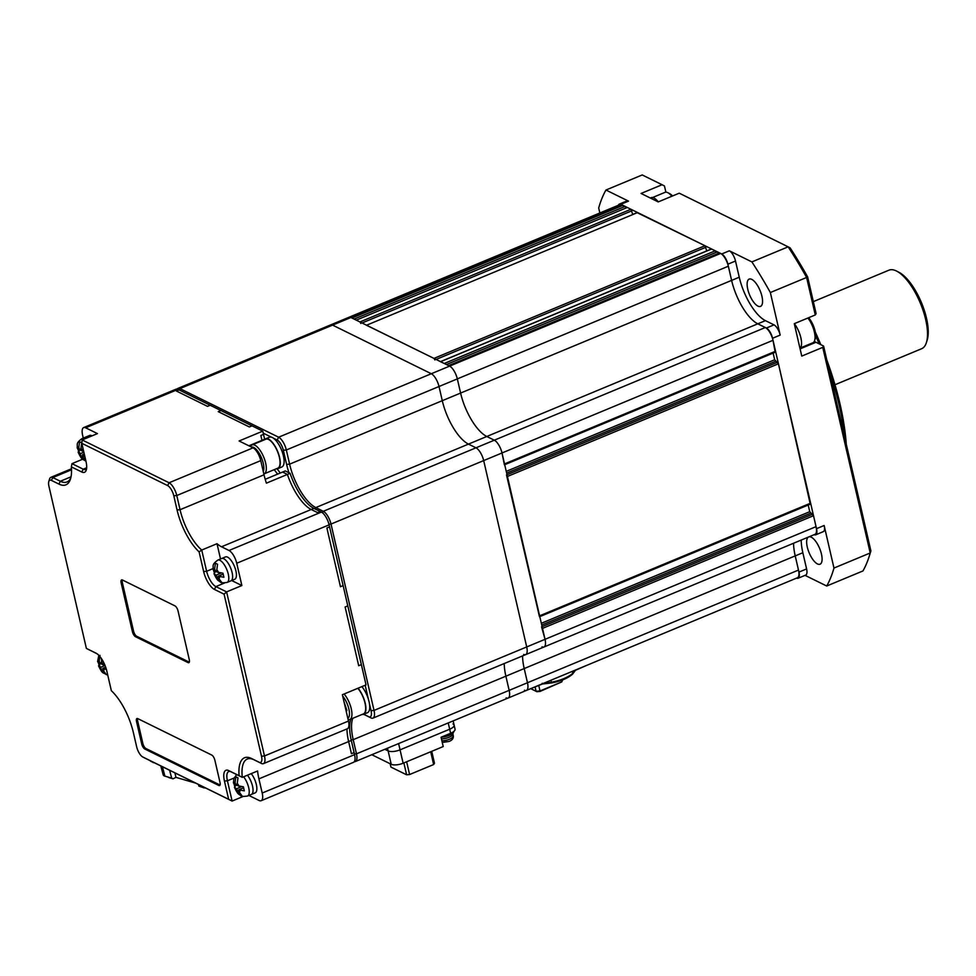 <?xml version="1.0" encoding="UTF-8"?>
<svg xmlns="http://www.w3.org/2000/svg" width="976" height="976" viewBox="0 0 976 976"><rect width="100%" height="100%" fill="white"/><g stroke="black" fill="none" stroke-linecap="round" stroke-linejoin="round"><path stroke-width="1.46" d="M621.932 204.826A11.2 4.307 -112.6 0 0 619.967 204.618L348.957 317.285A11.2 4.307 67.4 0 1 350.921 317.505L351.994 318.03L623.005 205.35L621.932 204.826L350.921 317.505L449.631 366.122A11.2 4.307 67.4 0 1 457.329 378.895L460.599 393.072A38.064 14.628 -112.6 0 0 486.792 436.492L494.307 440.188A11.2 4.307 67.4 0 1 502.006 452.962L504.409 464.82M623.945 206.912L623.005 205.35M626.092 207.973L625.152 206.412L354.142 319.079M632.704 214.452L630.947 209.267L627.3 207.473L356.289 320.14L359.937 321.934L360.864 323.471M716.213 252.369L715.274 250.808L711.394 248.978L440.481 361.62L706.734 250.905L704.977 245.732L637.206 212.707M366.354 325.191L433.966 358.399L434.893 359.937M440.383 361.657L444.263 363.475L715.274 250.808M718.36 253.418L717.421 251.857L446.41 364.536M775.176 352.129L773.016 340.295A11.2 4.307 -112.6 0 0 765.318 327.521L757.803 323.825A38.064 14.628 67.4 0 1 731.61 280.393L728.34 266.216A11.2 4.307 -112.6 0 0 720.642 253.443L719.568 252.918L448.557 365.597L449.631 366.122A11.2 4.307 67.4 0 1 457.329 378.895L460.599 393.072A38.064 14.628 -112.6 0 0 486.792 436.492L494.307 440.188A11.2 4.307 67.4 0 1 502.006 452.962L545.035 639.329A11.2 4.307 67.4 0 1 543.961 647.015A11.2 4.307 67.4 0 1 542.009 646.807M810.251 504.055L778.445 363.792L774.663 359.766L773.126 353.105M506.507 474.922L539.484 616.747M541.582 626.848L545.035 639.329A11.2 4.307 67.4 0 1 543.961 647.015L814.972 534.348A11.2 4.307 -112.6 0 0 816.046 526.65L813.52 515.706L809.738 511.692L808.201 505.031M352.775 718.324A38.064 14.628 -112.6 0 0 353.202 739.662L505.885 676.185L509.155 690.361L505.885 676.185A38.064 14.628 -112.6 0 1 504.226 663.534A38.064 14.628 -112.6 0 0 505.885 676.185L524.21 668.56L527.479 682.736A11.2 4.307 67.4 0 1 526.418 690.435L797.416 577.768A11.2 4.307 -112.6 0 0 798.49 570.069L795.22 555.893L524.21 668.56A38.064 14.628 -112.6 0 1 522.55 655.921A38.064 14.628 -112.6 0 0 524.21 668.56L527.479 682.736A11.2 4.307 67.4 0 1 526.418 690.435A11.2 4.307 67.4 0 1 524.454 690.227M798.1 578.243L805.737 575.071A8.955 3.44 -112.6 0 0 806.591 568.923L802.845 552.721L795.22 555.893A38.064 14.628 67.4 0 1 793.561 543.242A38.064 14.628 67.4 0 0 795.22 555.893L798.954 572.095A8.955 3.44 -112.6 0 1 798.1 578.243A8.955 3.44 -112.6 0 1 796.587 578.109M826.843 360.095A154.476 59.365 67.4 0 1 839.982 403.857A154.476 59.365 67.4 0 1 846.265 444.226M844.765 437.76A156.721 60.219 -112.6 0 0 839.14 405.174A156.721 60.219 -112.6 0 0 829.234 370.477M809.055 536.8A14.774 5.673 67.4 0 1 821.45 554.051A14.774 5.673 67.4 0 1 820.047 564.201A14.774 5.673 67.4 0 1 807.286 547.072A14.774 5.673 67.4 0 1 808.36 537.093M747.762 289.25A14.774 5.673 67.4 0 1 749.178 279.099A14.774 5.673 67.4 0 1 761.927 296.228A14.774 5.673 67.4 0 1 760.524 306.379A14.774 5.673 67.4 0 1 747.762 289.25M628.495 201.129L620.858 204.301A8.955 3.44 -112.6 0 0 619.284 204.13L626.921 200.958A8.955 3.44 -112.6 0 1 628.495 201.129L605.95 190.027L642.208 174.948L662.07 184.732L641.073 193.455L658.239 201.91L679.235 193.187L788.144 246.83L751.886 261.91L729.34 250.808A8.955 3.44 67.4 0 1 735.501 261.019L739.247 277.221A38.064 14.628 -112.6 0 0 765.44 320.64L774.017 324.874A8.955 3.44 67.4 0 1 780.178 335.085L770.357 292.532A235.07 90.341 -112.6 0 0 751.886 261.91M620.858 204.301L721.715 253.98A8.955 3.44 67.4 0 1 727.876 264.191L731.61 280.393A38.064 14.628 -112.6 0 0 757.803 323.825L766.38 328.046A8.955 3.44 67.4 0 1 772.553 338.269L816.509 528.675A8.955 3.44 -112.6 0 1 815.655 534.836A8.955 3.44 -112.6 0 1 814.143 534.689M605.95 190.027A235.07 90.341 -112.6 0 0 598.691 207.973L599.85 212.988M619.284 204.13A8.955 3.44 -112.6 0 0 618.32 205.302M770.357 292.532L806.615 277.465A235.07 90.341 -112.6 0 0 788.144 246.83L790.121 247.867A232.837 89.475 67.4 0 1 807.628 276.879L816.107 313.625L815.277 314.955L794.281 323.678L801.76 356.094L822.756 347.358L823.598 346.041L870.897 550.915L870.226 552.977L822.756 347.358M826.709 586.015A235.07 90.341 -112.6 0 0 833.968 568.056L870.226 552.977A235.07 90.341 -112.6 0 1 869.372 555.869A235.07 90.341 -112.6 0 1 862.967 570.936L826.709 586.015L805.066 575.352M823.598 346.041L815.948 342.271A17.91 6.881 67.4 0 1 814.35 341.258M870.897 550.915A232.837 89.475 67.4 0 1 870.165 553.331L869.372 555.869M665.888 192.174L664.449 185.965L662.07 184.732M833.968 568.056L824.147 525.503L816.509 528.675M815.277 314.955L806.615 277.465L807.628 276.879M815.265 331.986A154.476 59.365 67.4 0 1 820.792 344.662M819.145 343.845A156.721 60.219 -112.6 0 0 815.655 335.756M815.655 534.836L823.293 531.652A8.955 3.44 -112.6 0 0 824.147 525.503M802.845 552.721A38.064 14.628 67.4 0 1 801.198 540.07M177.132 389.082A11.2 4.307 67.4 0 1 177.961 388.387L330.644 324.91A11.2 4.307 67.4 0 1 332.596 325.118L350.921 317.505A11.2 4.307 67.4 0 0 348.957 317.285L330.644 324.91A11.2 4.307 67.4 0 1 332.596 325.118L431.307 373.735A11.2 4.307 67.4 0 1 439.005 386.508L442.287 400.685A38.064 14.628 -112.6 0 0 468.468 444.104L475.983 447.813A11.2 4.307 67.4 0 1 483.681 460.574L526.711 646.942A11.2 4.307 67.4 0 1 525.649 654.64A11.2 4.307 67.4 0 1 523.685 654.432M798.49 570.069L509.155 690.361A11.2 4.307 67.4 0 1 508.093 698.047A11.2 4.307 67.4 0 1 506.129 697.84M81.801 443.299L86.01 461.526A15.677 6.027 67.4 0 1 86.291 470.029A15.677 6.027 67.4 0 1 81.777 472.006L71.358 466.882A40.297 15.482 67.4 0 1 70.492 478.972A40.297 15.482 67.4 0 1 58.889 484.072L51.374 480.375A8.955 3.44 -112.6 0 0 48.8 481.51A8.955 3.44 -112.6 0 0 48.959 486.365L86.376 648.418L96.026 653.176A15.677 6.027 67.4 0 1 96.148 653.237A15.677 6.027 67.4 0 1 106.811 671.049L111.349 690.715A40.297 15.482 67.4 0 1 133.383 732.622L136.652 746.799A8.955 3.44 -112.6 0 0 142.752 756.986A8.955 3.44 -112.6 0 0 142.825 757.01L228.652 799.295L224.443 781.068A15.677 6.027 67.4 0 1 228.677 770.576L239.096 775.713A40.297 15.482 67.4 0 1 251.564 758.523L259.079 762.219A8.955 3.44 -112.6 0 0 261.495 756.229L224.09 594.177L214.427 589.419A15.677 6.027 67.4 0 1 203.642 571.546L199.104 551.879A40.297 15.482 67.4 0 1 177.071 509.972L173.801 495.796A8.955 3.44 -112.6 0 0 167.64 485.584L81.801 443.299L82.167 439.956L97.441 433.6L85.644 427.793A11.2 4.307 -112.6 0 0 83.68 427.586L176.046 389.18A11.2 4.307 67.4 0 1 178.01 389.387L179.084 389.912L176.412 391.022L207.522 406.358L210.194 405.247L220.93 410.53L218.258 411.64L249.368 426.963L252.04 425.853L262.764 431.136L263.52 434.381L260.848 435.491L261.971 440.347L260.848 435.491L263.52 434.381L264.642 439.237L248.88 445.788M179.084 389.912L210.194 405.247L207.522 406.358L176.412 391.022L179.084 389.912M220.93 410.53L252.04 425.853L249.368 426.963L218.258 411.64L220.93 410.53M274.219 469.663A165.676 63.672 67.4 0 1 277.587 474.141A165.676 63.672 -112.6 0 0 274.219 469.663M277.025 468.736A165.676 63.672 67.4 0 1 280.258 473.031M265.204 479.289L282.601 472.055L287.408 474.421L290.079 473.311L285.273 470.944L282.601 472.055L287.408 474.421A38.064 14.628 -112.6 0 0 311.21 509.496L317.651 512.656L320.323 511.546L321.397 512.083A11.2 4.307 67.4 0 1 329.095 524.856L329.559 526.881L326.887 527.992L340.453 586.735L343.125 585.624L347.798 605.876L345.126 606.987L358.692 665.73L361.364 664.619L366.037 684.884L342.381 694.717L348.456 721.057A11.2 4.307 67.4 0 1 347.383 728.743L263.41 763.659A11.2 4.307 67.4 0 1 261.458 763.452L253.943 759.755A38.064 14.628 -112.6 0 0 247.282 759.047A38.064 14.628 -112.6 0 0 242.292 777.347L231.056 771.809A13.432 5.161 -112.6 0 0 228.701 771.565A13.432 5.161 -112.6 0 0 227.42 780.8L232.105 801.052L145.192 758.242A11.2 4.307 67.4 0 1 145.107 758.206A11.2 4.307 67.4 0 1 145.034 758.157M290.079 473.311A38.064 14.628 -112.6 0 0 313.882 508.386L320.323 511.546L317.651 512.656L311.21 509.496L221.515 546.78A38.064 14.628 67.4 0 1 217.001 543.705L201.727 550.049L206.631 571.277A13.432 5.161 -112.6 0 0 215.867 586.6L226.603 591.883L264.484 755.961A11.2 4.307 67.4 0 1 263.41 763.659M329.559 526.881L343.125 585.624L340.453 586.735L326.887 527.992L329.559 526.881M347.798 605.876L361.364 664.619L358.692 665.73L345.126 606.987L347.798 605.876M350.872 719.117A38.064 14.628 -112.6 0 0 351.299 740.455L354.105 752.606L351.433 753.716L348.627 741.565L351.433 753.716L354.105 752.606L354.569 754.631A11.2 4.307 67.4 0 1 353.507 762.329L261.129 800.723A11.2 4.307 -112.6 0 0 262.202 793.037L258.921 778.86A38.064 14.628 67.4 0 1 257.566 771.003L242.292 777.347L239.096 775.713M351.299 740.455L348.627 741.565A38.064 14.628 -112.6 0 1 346.968 728.926A38.064 14.628 -112.6 0 0 348.627 741.565L258.921 778.86M248.917 795.464L259.177 800.515A11.2 4.307 -112.6 0 0 261.129 800.723M243.146 796.465L232.105 801.052L228.652 799.295M262.764 431.136L239.108 440.981L253.052 447.85A11.2 4.307 67.4 0 1 260.751 460.623L264.032 474.8A38.064 14.628 -112.6 0 0 266.411 483.157L287.408 474.421A38.064 14.628 -112.6 0 0 311.21 509.496L313.882 508.386M48.8 481.51L49.593 478.972A11.2 4.307 67.4 0 1 50.862 477.349A11.2 4.307 67.4 0 1 52.814 477.557L60.329 481.253A38.064 14.628 -112.6 0 0 66.99 481.961A38.064 14.628 -112.6 0 0 70.858 477.63M82.167 439.956L169.08 482.766A11.2 4.307 67.4 0 1 176.778 495.527L180.048 509.716A38.064 14.628 -112.6 0 0 201.727 550.049L199.104 551.879M188.063 662.606A4.477 1.72 -112.6 0 0 188.844 662.692A4.477 1.72 -112.6 0 0 189.271 659.605L178.047 610.988A4.477 1.72 -112.6 0 0 174.972 605.889L122.39 579.988A4.477 1.72 -112.6 0 0 121.61 579.903A4.477 1.72 -112.6 0 0 121.183 582.989L132.407 631.594A4.477 1.72 -112.6 0 0 135.493 636.706L188.063 662.606L189.21 662.131L136.64 636.23L135.493 636.706M218.807 785.46A4.477 1.72 -112.6 0 0 219.588 785.546A4.477 1.72 -112.6 0 0 220.015 782.471L214.866 760.194A4.477 1.72 67.4 0 0 211.792 755.082L137.762 718.617A4.477 1.72 67.4 0 0 136.969 718.531A4.477 1.72 67.4 0 0 136.542 721.606L141.691 743.895A4.477 1.72 67.4 0 0 144.777 748.995L218.807 785.46L219.954 784.985L145.924 748.519A4.477 1.72 67.4 0 1 142.838 743.419L137.689 721.13A4.477 1.72 67.4 0 1 137.665 718.568M224.09 594.177L226.603 591.883L241.865 585.539L236.729 563.25A11.2 4.307 -112.6 0 0 229.018 550.488L221.515 546.78M83.68 427.586A11.2 4.307 -112.6 0 0 82.618 435.272L83.265 438.102M82.631 459.22L71.98 463.661L83.216 469.188A13.432 5.161 -112.6 0 0 85.571 469.444A13.432 5.161 -112.6 0 0 86.596 468.553M96.783 653.615L86.376 648.418M217.001 543.705L220.527 558.98M241.865 585.539L231.678 580.525M71.98 463.661L71.358 466.882M122.305 579.951A4.477 1.72 -112.6 0 0 122.329 582.513L133.553 631.118A4.477 1.72 -112.6 0 0 136.64 636.23M347.846 718.409A13.884 5.331 -112.6 0 0 345.37 700.036A13.884 5.331 -112.6 0 0 342.686 696.083M344.113 693.997A15.677 6.027 67.4 0 1 347.31 698.657A15.677 6.027 67.4 0 1 349.762 719.58A15.677 6.027 67.4 0 1 348.139 719.69M349.762 719.58L363.499 713.859A15.677 6.027 -112.6 0 0 361.047 692.948A15.677 6.027 -112.6 0 0 357.85 688.287M344.016 701.817L346.883 710.406L346.26 711.553M361.876 686.616A16.116 6.198 67.4 0 1 364.963 691.179A16.116 6.198 67.4 0 1 367.488 712.687L363.67 714.273A16.116 6.198 67.4 0 1 362.169 714.42M358.058 688.202A16.116 6.198 67.4 0 1 361.144 692.765A16.116 6.198 67.4 0 1 363.67 714.273M250.551 446.618A15.677 6.027 67.4 0 1 251.747 445.105A15.677 6.027 67.4 0 1 252.113 444.91A15.677 6.027 67.4 0 1 263.483 456.573A15.677 6.027 67.4 0 1 264.52 473.653A15.677 6.027 67.4 0 1 264.142 473.848A15.677 6.027 67.4 0 1 263.837 473.958M264.142 473.848L277.892 468.138A15.677 6.027 -112.6 0 0 278.258 467.943A15.677 6.027 -112.6 0 0 277.221 450.851A15.677 6.027 -112.6 0 0 265.85 439.2L252.113 444.91M263.252 471.445A13.884 5.331 -112.6 0 0 260.726 456.182A13.884 5.331 -112.6 0 0 251.54 447.106M264.52 439.749A16.116 6.198 67.4 0 1 265.301 438.98A16.116 6.198 67.4 0 1 265.679 438.785L269.498 437.199A16.116 6.198 67.4 0 1 281.186 449.192A16.116 6.198 67.4 0 1 282.259 466.76A16.116 6.198 67.4 0 1 281.869 466.967L278.062 468.553A16.116 6.198 67.4 0 1 276.55 468.687M265.679 438.785A16.116 6.198 67.4 0 1 277.367 450.778A16.116 6.198 67.4 0 1 278.441 468.346A16.116 6.198 67.4 0 1 278.062 468.553M233.911 783.777L235.314 788.12L236.582 788.742L238.949 794.33L240.816 795.623C241.072 796.477 243.317 796.611 247.55 796.026A12.09 4.648 67.4 0 0 248.709 787.717A12.09 4.648 67.4 0 0 243.61 776.811M240.572 794.854L242.219 796.123L239.279 792.195L238.73 789.804L244.329 790.877L243.402 786.827L237.79 785.753L237.241 783.362L238.01 777.884L235.863 776.835L235.094 782.301L235.643 784.692L234.374 784.07L233.74 782.069M237.595 784.911L234.679 786.119L235.314 788.12A5.368 2.062 -112.6 0 0 237.131 791.133M251.247 773.626A12.09 4.648 67.4 0 1 256.334 784.545A12.09 4.648 67.4 0 1 255.187 792.854L251.369 794.44A12.09 4.648 67.4 0 0 252.528 786.131A12.09 4.648 67.4 0 0 247.428 775.225A12.09 4.648 67.4 0 1 252.528 786.131A12.09 4.648 67.4 0 1 251.369 794.44L247.55 796.026M243.463 787.839L238.73 789.804M241.096 786.863L236.582 788.742M237.375 783.972L235.643 784.692M77.629 448.704L82.667 459.257L85.925 461.148M84.29 459.781L85.937 461.05L82.997 457.122L82.448 454.731L84.668 455.682M81.313 449.838L78.397 451.046L79.032 453.047A5.368 2.062 -112.6 0 0 80.849 456.06M83.729 451.632L81.508 450.68L80.959 448.277L81.728 442.811L79.581 441.762L78.812 447.228L79.361 449.619L78.092 448.997L77.458 446.996M92.049 435.845A12.09 4.648 67.4 0 0 89.621 435.455L85.803 437.041A12.09 4.648 67.4 0 1 88.23 437.431A12.09 4.648 67.4 0 0 85.803 437.041L81.984 438.627A12.09 4.648 67.4 0 1 84.412 439.017M84.265 453.974L82.448 454.731M83.863 452.193L80.3 453.669M81.093 448.899L79.361 449.619M213.476 570.155L214.879 574.51L216.147 575.132L218.526 580.708L220.381 582.013C220.637 582.867 222.882 583.001 227.127 582.416A12.09 4.648 67.4 0 0 228.274 574.108A12.09 4.648 67.4 0 0 217.843 560.09L221.662 558.504A12.09 4.648 67.4 0 1 232.093 572.522A12.09 4.648 67.4 0 1 230.946 580.83L227.127 582.416M220.149 581.245L221.784 582.501L218.856 578.585L218.295 576.182L223.907 577.267L222.967 573.217L217.367 572.131L216.806 569.74L217.575 564.274L215.428 563.213L214.659 568.691L215.22 571.082L213.951 570.46L213.317 568.459M217.172 571.302L214.244 572.509L214.879 574.51A5.368 2.062 -112.6 0 0 216.709 577.524M223.028 574.217L218.295 576.182M220.661 573.254L216.147 575.132M216.953 570.362L215.22 571.082M235.911 570.936A12.09 4.648 67.4 0 1 234.752 579.244L230.946 580.83A12.09 4.648 67.4 0 0 232.093 572.522A12.09 4.648 67.4 0 0 221.662 558.504L225.48 556.918A12.09 4.648 67.4 0 1 235.911 570.936M98.051 662.314L103.102 672.867L107.738 675.075M104.725 673.391L106.36 674.66L103.432 670.732L102.87 668.34L106.408 669.475M101.748 663.448L98.832 664.668L99.454 666.657A5.368 2.062 -112.6 0 0 101.284 669.682M100.003 655.372L99.235 660.837L99.796 663.229L98.527 662.606L97.893 660.618M105.005 665.388L101.943 664.29L101.382 658.507M105.676 667.181L102.87 668.34M105.042 665.486L100.723 667.279M101.528 662.509L99.796 663.229M550.928 680.248L551.391 682.212A24.986 9.272 167 0 1 543.815 683.2M572.363 671.329L572.729 673.342A23.644 8.772 167 0 1 563.774 678.625A23.644 8.772 167 0 1 551.391 682.212L551.696 682.846L551.391 682.212M542.253 683.273L542.449 683.883M571.851 674.465L572.729 673.342L571.851 674.465M535.116 687.043L536.105 691.289L530.834 688.69L536.873 691.703L540.094 691.411L538.776 685.53M561.359 680.357L561.725 681.919L562.737 679.845M540.094 691.411L561.725 681.919L540.021 690.947L536.105 691.289L536.873 691.703M204.35 787.705L205.655 788.083A8.296 3.074 -13 0 0 205.912 788.157M160.784 765.916L163.199 774.846A8.296 3.074 -13 0 0 164.907 776.152L171.703 778.14L169.617 770.271M198.433 784.472L198.86 786.095L202.459 787.144M198.86 786.095L204.252 787.949M174.911 772.882L175.936 777.36L173.045 778.811L171.703 778.14M195.798 783.167L175.936 777.36M168.092 777.079L169.007 777.628L168.092 777.079M173.045 778.811L169.007 777.628M177.961 388.387A11.2 4.307 67.4 0 1 179.913 388.594L278.624 437.211A11.2 4.307 67.4 0 1 286.334 449.985L289.604 464.161A38.064 14.628 -112.6 0 0 315.797 507.581L323.3 511.29A11.2 4.307 67.4 0 1 331.01 524.063L374.028 710.418A11.2 4.307 67.4 0 1 372.966 718.116A11.2 4.307 67.4 0 1 371.002 717.909L363.658 714.286M179.206 389.985L179.913 388.594L332.596 325.118L431.307 373.735A11.2 4.307 67.4 0 1 439.005 386.508L442.287 400.685A38.064 14.628 -112.6 0 0 468.468 444.104L475.983 447.813A11.2 4.307 67.4 0 1 483.681 460.574L526.711 646.942A11.2 4.307 67.4 0 1 525.649 654.64L372.966 718.116M351.153 739.845L353.202 739.662L356.472 753.838A11.2 4.307 67.4 0 1 355.41 761.536A11.2 4.307 67.4 0 1 354.325 761.622M354.422 754.021L356.472 753.838L509.155 690.361A11.2 4.307 67.4 0 1 508.093 698.047L355.41 761.536M363.719 714.261L368.623 716.677A8.955 3.44 -112.6 0 0 371.051 710.687L369.44 703.733M368.44 699.402L365.17 685.237M288.969 472.774A40.297 15.482 67.4 0 1 286.615 464.43L283.345 450.253A8.955 3.44 -112.6 0 0 277.184 440.03L273.512 438.224M271.206 437.089L263.239 433.161M453.023 723.936A8.955 3.318 167 0 1 454.108 725.095A8.955 3.318 167 0 1 449.68 729.218L400.05 749.849A8.955 3.318 167 0 1 388.131 750.91L384.837 749.3L388.131 750.91L387.496 748.189M431.734 751.337L434.479 763.22L433.637 764.537L409.591 774.529L406.614 774.798L403.869 762.915M390.18 763.769L390.949 767.087L406.614 774.798M409.591 774.529L406.638 761.768M433.637 764.537L430.697 751.764M452.913 733.11L453.023 733.586A8.064 2.989 167 0 1 449.033 737.295A8.064 2.989 167 0 1 441.433 738.832M453.852 731.414A9.406 3.489 167 0 1 449.155 735.392A9.406 3.489 167 0 1 441.274 737.161M450.607 733.269L449.68 729.218A8.955 3.318 167 0 0 454.108 725.095L455.048 729.145A8.955 3.318 167 0 1 450.607 733.269L441.067 737.246L443.214 746.555L403.137 763.22A8.955 3.318 167 0 1 391.217 764.281L371.795 754.716M448.228 722.948L449.68 729.218L400.05 749.849A8.955 3.318 167 0 1 388.131 750.91L391.217 764.281M808.628 317.712A13.884 5.331 67.4 0 1 815.045 330.937A13.884 5.331 67.4 0 1 815.289 338.465L814.655 340.49A15.677 6.027 -112.6 0 0 814.374 331.986A15.677 6.027 -112.6 0 0 807.908 318.017M800.479 347.92L812.886 342.759A15.677 6.027 -112.6 0 0 814.655 340.49M800.003 348.456A16.116 6.198 -112.6 0 0 800.857 337.806A16.116 6.198 -112.6 0 0 794.354 323.642M671.83 196.261A15.677 6.027 -112.6 0 0 667.865 192.711L669.743 193.687A13.884 5.331 67.4 0 1 672.525 195.969M667.865 192.711A15.677 6.027 -112.6 0 0 664.998 192.357L652.602 197.518M658.288 201.898A16.116 6.198 -112.6 0 0 651.09 197.664L650.284 197.994M813.337 301.621L888.941 270.181A42.541 16.348 67.4 0 1 896.712 271.133L899.067 272.365A40.297 15.482 67.4 0 1 926.492 318.188A40.297 15.482 67.4 0 1 927.2 340.026L926.407 342.564A42.541 16.348 67.4 0 1 921.6 348.737L834.98 384.751M896.712 271.133A42.541 16.348 67.4 0 1 925.663 319.506A42.541 16.348 67.4 0 1 926.407 342.564M630.947 209.267L359.937 321.934M631.862 210.804L362.047 322.983M632.704 214.439L637.365 212.512M637.596 212.548L366.586 325.215M704.977 245.732L433.966 358.399M705.892 247.27L436.077 359.449M711.626 249.014L440.615 361.681M720.642 253.443L278.624 437.211L277.184 440.03M728.34 266.216L286.334 449.985L283.345 450.253M739.247 277.221L289.604 464.161L286.615 464.43M765.44 320.64L315.797 507.581L315.089 508.972M765.318 327.521L323.3 511.29L322.519 512.815M773.016 340.295L331.01 524.063L328.949 524.234M775.542 351.226L504.531 463.905M774.663 359.766L506.251 471.359M775.591 361.303L506.654 473.116M777.518 362.255L507.032 474.714M778.445 363.792L507.435 476.459M810.617 503.152L539.606 615.832M809.738 511.692L541.326 623.286M810.653 513.23L541.729 625.03M812.593 514.181L542.107 626.641M813.52 515.706L542.51 628.385M816.046 526.65L374.028 710.418L371.051 710.687M729.34 250.808L721.715 253.98M780.178 335.085L772.553 338.269M800.1 348.871L815.948 342.271M806.591 568.923L798.954 572.095M735.501 261.019L727.876 264.191M774.017 324.874L766.38 328.046M348.456 721.057L264.484 755.961L261.495 756.229M71.529 469.785L52.814 477.557L51.374 480.375M71.028 476.813L60.329 481.253L58.889 484.072M253.052 447.85L169.08 482.766L167.64 485.584M260.751 460.623L176.778 495.527L173.801 495.796M264.032 474.8L180.048 509.716L177.071 509.972M321.397 512.083L229.018 550.488M329.095 524.856L236.729 563.25M178.01 389.387L85.644 427.793M354.569 754.631L262.202 793.037M234.057 778.043L227.42 780.8L224.443 781.068M86.669 467.76L83.216 469.188L81.777 472.006M224.565 582.989L215.867 586.6L214.427 589.419M212.963 568.642L206.631 571.277L203.642 571.546M228.677 770.576L231.056 771.809M145.192 758.242L142.825 757.01M251.564 758.523L253.943 759.755M259.079 762.219L261.458 763.452M133.553 631.118L132.407 631.594M122.329 582.513L121.183 582.989M145.924 748.519L144.777 748.995M142.838 743.419L141.691 743.895M137.689 721.13L136.542 721.606M239.279 792.195A5.368 2.062 -112.6 0 0 239.998 790.426M235.094 782.301A5.368 2.062 -112.6 0 0 234.374 784.07M239.059 786.375A5.368 2.062 -112.6 0 0 237.241 783.362M82.997 457.122A5.368 2.062 -112.6 0 0 83.716 455.353M78.812 447.228A5.368 2.062 -112.6 0 0 78.092 448.997M82.777 451.302A5.368 2.062 -112.6 0 0 80.959 448.277M218.856 578.585A5.368 2.062 -112.6 0 0 219.563 576.816M214.659 568.691A5.368 2.062 -112.6 0 0 213.951 570.46M218.636 572.766A5.368 2.062 -112.6 0 0 216.806 569.74M103.432 670.732A5.368 2.062 -112.6 0 0 104.139 668.963M99.235 660.837A5.368 2.062 -112.6 0 0 98.527 662.606M103.212 664.912A5.368 2.062 -112.6 0 0 101.382 661.899M575.547 670.012A24.986 9.272 167 0 1 572.729 673.342M153.513 762.341L152.866 762.024M153.769 762.622A0.891 0.695 -73.7 0 1 152.903 762.158A18.068 6.71 167 0 1 149.914 760.572M162.419 766.733L164.907 776.152M403.137 763.22L398.598 743.578M371.002 717.909L368.623 716.677M452.962 734.318L453.267 735.66A7.832 2.904 167 0 1 449.387 739.271A7.832 2.904 167 0 1 441.884 740.76M775.408 352.153L504.714 464.698M810.483 504.08L539.789 616.625M543.961 647.015L525.649 654.64M526.418 690.435L508.093 698.047M71.48 468.773L50.862 477.349M142.752 756.986L145.107 758.206M238.949 794.33C237.9 793.866 236.387 791.524 234.435 787.278M233.447 782.996L233.911 778.445L236.692 774.59M82.667 459.257C81.618 458.793 80.105 456.439 78.153 452.205M77.165 447.923C77.702 443.995 75.677 443.263 81.984 438.627M218.526 580.72C217.465 580.256 215.964 577.902 214 573.668M213.012 569.386C213.561 565.458 211.524 564.714 217.843 560.09M103.102 672.867C102.041 672.403 100.54 670.061 98.576 665.815M97.588 661.533L98.832 655.335M530.188 688.861L542.449 683.993L551.672 682.944C560.736 681.199 567.678 678.296 572.473 674.245L575.816 669.841M587.162 665.181L575.694 670.183M155.44 763.293L149.718 760.475M454.108 725.095L453.145 720.898M442.274 742.48L449.094 741.431C452.291 740.174 453.681 738.246 453.267 735.66"/></g></svg>
